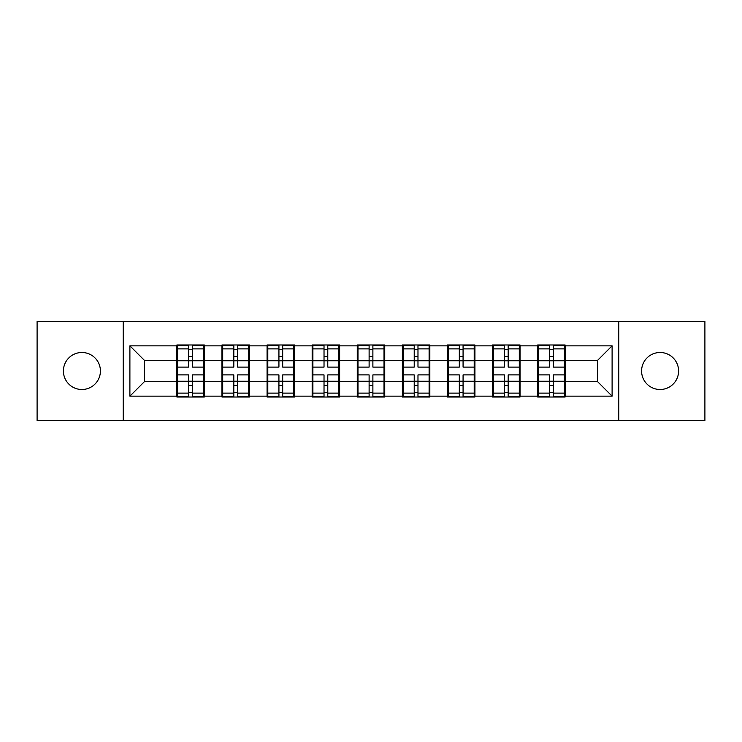 <?xml version="1.0" encoding="UTF-8"?>
<svg xmlns="http://www.w3.org/2000/svg" width="742" height="742" viewBox="0 0 742 742"><rect width="100%" height="100%" fill="white"/><g stroke="black" fill="none" stroke-linecap="round" stroke-linejoin="round"><path stroke-width="1.11" d="M660.092 389.504A18.504 18.504 0 0 1 641.589 371A18.504 18.504 0 0 1 660.092 352.496A18.504 18.504 0 0 1 678.596 371A18.504 18.504 0 0 1 660.092 389.504M81.908 389.504A18.504 18.504 0 0 1 63.404 371A18.504 18.504 0 0 1 81.908 352.496A18.504 18.504 0 0 1 100.411 371A18.504 18.504 0 0 1 81.908 389.504M618.754 420.575L704.9 420.575L704.9 321.425L618.754 321.425L618.754 420.575L123.246 420.575L123.246 321.425L37.1 321.425L37.1 420.575L123.246 420.575M565.126 368.83L564.402 368.83M538.386 368.83L537.662 368.83M537.662 373.17L538.386 373.17M564.402 373.17L565.126 373.17M520.031 368.83L519.307 368.83M493.282 368.83L492.558 368.83M492.558 373.17L493.282 373.17M519.307 373.17L520.031 373.17M474.926 368.83L474.203 368.83M448.187 368.83L447.463 368.83M447.463 373.17L448.187 373.17M474.203 373.17L474.926 373.17M429.831 368.83L429.108 368.83M403.091 368.83L402.368 368.83M402.368 373.17L403.091 373.17M429.108 373.17L429.831 373.17M384.736 368.83L384.013 368.83M357.987 368.83L357.264 368.83M357.264 373.17L357.987 373.17M384.013 373.17L384.736 373.17M339.632 368.83L338.909 368.83M312.892 368.83L312.169 368.83M312.169 373.17L312.892 373.17M338.909 373.17L339.632 373.17M294.537 368.83L293.813 368.83M267.797 368.83L267.074 368.83M267.074 373.17L267.797 373.17M293.813 373.17L294.537 373.17M249.442 368.83L248.718 368.83M222.693 368.83L221.969 368.83M221.969 373.17L222.693 373.17M248.718 373.17L249.442 373.17M618.754 321.425L123.246 321.425M597.644 381.694L597.644 360.306L565.126 360.306L565.126 381.694L597.644 381.694L612.104 396.154L612.104 345.846L565.126 345.846L565.126 344.984L537.662 344.984L537.662 360.306L520.031 360.306L520.031 381.694L537.662 381.694L537.662 360.306M612.104 396.154L565.126 396.154L565.126 397.016L537.662 397.016L537.662 396.154L520.031 396.154L520.031 397.016L492.558 397.016L492.558 396.154L474.926 396.154L474.926 397.016L447.463 397.016L447.463 396.154L429.831 396.154L429.831 397.016L402.368 397.016L402.368 396.154L384.736 396.154L384.736 397.016L357.264 397.016L357.264 396.154L339.632 396.154L339.632 397.016L312.169 397.016L312.169 396.154L294.537 396.154L294.537 397.016L267.074 397.016L267.074 396.154L249.442 396.154L249.442 397.016L221.969 397.016L221.969 396.154L204.338 396.154L204.338 397.016L176.874 397.016L176.874 396.154L129.896 396.154L129.896 345.846L176.874 345.846L176.874 360.306L144.356 360.306L144.356 381.694L176.874 381.694L176.874 360.306M537.662 345.846L520.031 345.846L520.031 344.984L492.558 344.984L492.558 345.846L474.926 345.846L474.926 344.984L447.463 344.984L447.463 345.846L429.831 345.846L429.831 344.984L402.368 344.984L402.368 345.846L384.736 345.846L384.736 344.984L357.264 344.984L357.264 345.846L339.632 345.846L339.632 344.984L312.169 344.984L312.169 345.846L294.537 345.846L294.537 344.984L267.074 344.984L267.074 345.846L249.442 345.846L249.442 344.984L221.969 344.984L221.969 345.846L204.338 345.846L204.338 344.984L176.874 344.984L176.874 345.846M537.662 381.694L537.662 396.154M520.031 381.694L520.031 396.154M520.031 345.846L520.031 360.306M474.926 381.694L492.558 381.694L492.558 360.306L474.926 360.306L474.926 396.154M492.558 381.694L492.558 396.154M492.558 345.846L492.558 360.306M474.926 345.846L474.926 360.306M429.831 381.694L447.463 381.694L447.463 360.306L429.831 360.306L429.831 396.154M447.463 381.694L447.463 396.154M447.463 345.846L447.463 360.306M429.831 345.846L429.831 360.306M384.736 381.694L402.368 381.694L402.368 360.306L384.736 360.306L384.736 396.154M402.368 381.694L402.368 396.154M402.368 345.846L402.368 360.306M384.736 345.846L384.736 360.306M339.632 381.694L357.264 381.694L357.264 360.306L339.632 360.306L339.632 396.154M357.264 381.694L357.264 396.154M357.264 345.846L357.264 360.306M339.632 345.846L339.632 360.306M294.537 381.694L312.169 381.694L312.169 360.306L294.537 360.306L294.537 396.154M312.169 381.694L312.169 396.154M312.169 345.846L312.169 360.306M294.537 345.846L294.537 360.306M249.442 381.694L267.074 381.694L267.074 360.306L249.442 360.306L249.442 396.154M267.074 381.694L267.074 396.154M267.074 345.846L267.074 360.306M249.442 345.846L249.442 360.306M204.338 381.694L221.969 381.694L221.969 360.306L204.338 360.306L204.338 396.154M221.969 381.694L221.969 396.154M221.969 345.846L221.969 360.306M204.338 345.846L204.338 360.306M204.338 368.83L203.614 368.83M177.598 368.83L176.874 368.83M176.874 373.17L177.598 373.17M203.614 373.17L204.338 373.17M176.874 381.694L176.874 396.154M144.356 381.694L129.896 396.154M129.896 345.846L144.356 360.306M565.126 381.694L565.126 396.154M565.126 345.846L565.126 360.306M612.104 345.846L597.644 360.306M203.614 374.905L203.614 396.293L192.484 396.293L192.484 374.905L203.614 374.905L203.614 345.707L192.484 345.707L192.484 348.879L203.614 348.879M177.598 360.751L188.728 360.751L188.728 345.707L177.598 345.707L177.598 374.905L188.728 374.905L188.728 396.293L177.598 396.293L177.598 393.121L188.728 393.121M188.728 356.568L192.484 356.568M192.484 349.315L188.728 349.315M188.728 360.779L192.484 360.779M188.728 360.751L188.728 367.095L177.598 367.095M177.598 348.879L188.728 348.879M188.728 381.221L192.484 381.221M188.728 392.685L192.484 392.685M188.728 385.432L192.484 385.432M177.598 374.905L177.598 393.121M192.484 393.121L203.614 393.121M192.484 348.879L192.484 367.095L203.614 367.095M248.718 374.905L248.718 396.293L237.588 396.293L237.588 374.905L248.718 374.905L248.718 345.707L237.588 345.707L237.588 348.879L248.718 348.879M222.693 360.751L233.823 360.751L233.823 345.707L222.693 345.707L222.693 374.905L233.823 374.905L233.823 396.293L222.693 396.293L222.693 393.121L233.823 393.121M233.823 356.568L237.588 356.568M237.588 349.315L233.823 349.315M233.823 360.779L237.588 360.779M233.823 360.751L233.823 367.095L222.693 367.095M222.693 348.879L233.823 348.879M233.823 381.221L237.588 381.221M233.823 392.685L237.588 392.685M233.823 385.432L237.588 385.432M222.693 374.905L222.693 393.121M237.588 393.121L248.718 393.121M237.588 348.879L237.588 367.095L248.718 367.095M293.813 374.905L293.813 396.293L282.683 396.293L282.683 374.905L293.813 374.905L293.813 345.707L282.683 345.707L282.683 348.879L293.813 348.879M267.797 360.751L278.927 360.751L278.927 345.707L267.797 345.707L267.797 374.905L278.927 374.905L278.927 396.293L267.797 396.293L267.797 393.121L278.927 393.121M278.927 356.568L282.683 356.568M282.683 349.315L278.927 349.315M278.927 360.779L282.683 360.779M278.927 360.751L278.927 367.095L267.797 367.095M267.797 348.879L278.927 348.879M278.927 381.221L282.683 381.221M278.927 392.685L282.683 392.685M278.927 385.432L282.683 385.432M267.797 374.905L267.797 393.121M282.683 393.121L293.813 393.121M282.683 348.879L282.683 367.095L293.813 367.095M338.909 374.905L338.909 396.293L327.778 396.293L327.778 374.905L338.909 374.905L338.909 345.707L327.778 345.707L327.778 348.879L338.909 348.879M312.892 360.751L324.022 360.751L324.022 345.707L312.892 345.707L312.892 374.905L324.022 374.905L324.022 396.293L312.892 396.293L312.892 393.121L324.022 393.121M324.022 356.568L327.778 356.568M327.778 349.315L324.022 349.315M324.022 360.779L327.778 360.779M324.022 360.751L324.022 367.095L312.892 367.095M312.892 348.879L324.022 348.879M324.022 381.221L327.778 381.221M324.022 392.685L327.778 392.685M324.022 385.432L327.778 385.432M312.892 374.905L312.892 393.121M327.778 393.121L338.909 393.121M327.778 348.879L327.778 367.095L338.909 367.095M384.013 374.905L384.013 396.293L372.883 396.293L372.883 374.905L384.013 374.905L384.013 345.707L372.883 345.707L372.883 348.879L384.013 348.879M357.987 360.751L369.117 360.751L369.117 345.707L357.987 345.707L357.987 374.905L369.117 374.905L369.117 396.293L357.987 396.293L357.987 393.121L369.117 393.121M369.117 356.568L372.883 356.568M372.883 349.315L369.117 349.315M369.117 360.779L372.883 360.779M369.117 360.751L369.117 367.095L357.987 367.095M357.987 348.879L369.117 348.879M369.117 381.221L372.883 381.221M369.117 392.685L372.883 392.685M369.117 385.432L372.883 385.432M357.987 374.905L357.987 393.121M372.883 393.121L384.013 393.121M372.883 348.879L372.883 367.095L384.013 367.095M429.108 374.905L429.108 396.293L417.978 396.293L417.978 374.905L429.108 374.905L429.108 345.707L417.978 345.707L417.978 348.879L429.108 348.879M403.091 360.751L414.221 360.751L414.221 345.707L403.091 345.707L403.091 374.905L414.221 374.905L414.221 396.293L403.091 396.293L403.091 393.121L414.221 393.121M414.221 356.568L417.978 356.568M417.978 349.315L414.221 349.315M414.221 360.779L417.978 360.779M414.221 360.751L414.221 367.095L403.091 367.095M403.091 348.879L414.221 348.879M414.221 381.221L417.978 381.221M414.221 392.685L417.978 392.685M414.221 385.432L417.978 385.432M403.091 374.905L403.091 393.121M417.978 393.121L429.108 393.121M417.978 348.879L417.978 367.095L429.108 367.095M474.203 374.905L474.203 396.293L463.073 396.293L463.073 374.905L474.203 374.905L474.203 345.707L463.073 345.707L463.073 348.879L474.203 348.879M448.187 360.751L459.317 360.751L459.317 345.707L448.187 345.707L448.187 374.905L459.317 374.905L459.317 396.293L448.187 396.293L448.187 393.121L459.317 393.121M459.317 356.568L463.073 356.568M463.073 349.315L459.317 349.315M459.317 360.779L463.073 360.779M459.317 360.751L459.317 367.095L448.187 367.095M448.187 348.879L459.317 348.879M459.317 381.221L463.073 381.221M459.317 392.685L463.073 392.685M459.317 385.432L463.073 385.432M448.187 374.905L448.187 393.121M463.073 393.121L474.203 393.121M463.073 348.879L463.073 367.095L474.203 367.095M519.307 374.905L519.307 396.293L508.177 396.293L508.177 374.905L519.307 374.905L519.307 345.707L508.177 345.707L508.177 348.879L519.307 348.879M493.282 360.751L504.412 360.751L504.412 345.707L493.282 345.707L493.282 374.905L504.412 374.905L504.412 396.293L493.282 396.293L493.282 393.121L504.412 393.121M504.412 356.568L508.177 356.568M508.177 349.315L504.412 349.315M504.412 360.779L508.177 360.779M504.412 360.751L504.412 367.095L493.282 367.095M493.282 348.879L504.412 348.879M504.412 381.221L508.177 381.221M504.412 392.685L508.177 392.685M504.412 385.432L508.177 385.432M493.282 374.905L493.282 393.121M508.177 393.121L519.307 393.121M508.177 348.879L508.177 367.095L519.307 367.095M564.402 374.905L564.402 396.293L553.272 396.293L553.272 374.905L564.402 374.905L564.402 345.707L553.272 345.707L553.272 348.879L564.402 348.879M538.386 360.751L549.516 360.751L549.516 345.707L538.386 345.707L538.386 374.905L549.516 374.905L549.516 396.293L538.386 396.293L538.386 393.121L549.516 393.121M549.516 356.568L553.272 356.568M553.272 349.315L549.516 349.315M549.516 360.779L553.272 360.779M549.516 360.751L549.516 367.095L538.386 367.095M538.386 348.879L549.516 348.879M549.516 381.221L553.272 381.221M549.516 392.685L553.272 392.685M549.516 385.432L553.272 385.432M538.386 374.905L538.386 393.121M553.272 393.121L564.402 393.121M553.272 348.879L553.272 367.095L564.402 367.095M177.598 381.249L188.728 381.249M192.484 381.249L203.614 381.249M192.484 360.751L203.614 360.751M222.693 381.249L233.823 381.249M237.588 381.249L248.718 381.249M237.588 360.751L248.718 360.751M267.797 381.249L278.927 381.249M282.683 381.249L293.813 381.249M282.683 360.751L293.813 360.751M312.892 381.249L324.022 381.249M327.778 381.249L338.909 381.249M327.778 360.751L338.909 360.751M357.987 381.249L369.117 381.249M372.883 381.249L384.013 381.249M372.883 360.751L384.013 360.751M403.091 381.249L414.221 381.249M417.978 381.249L429.108 381.249M417.978 360.751L429.108 360.751M448.187 381.249L459.317 381.249M463.073 381.249L474.203 381.249M463.073 360.751L474.203 360.751M493.282 381.249L504.412 381.249M508.177 381.249L519.307 381.249M508.177 360.751L519.307 360.751M538.386 381.249L549.516 381.249M553.272 381.249L564.402 381.249M553.272 360.751L564.402 360.751"/></g></svg>
